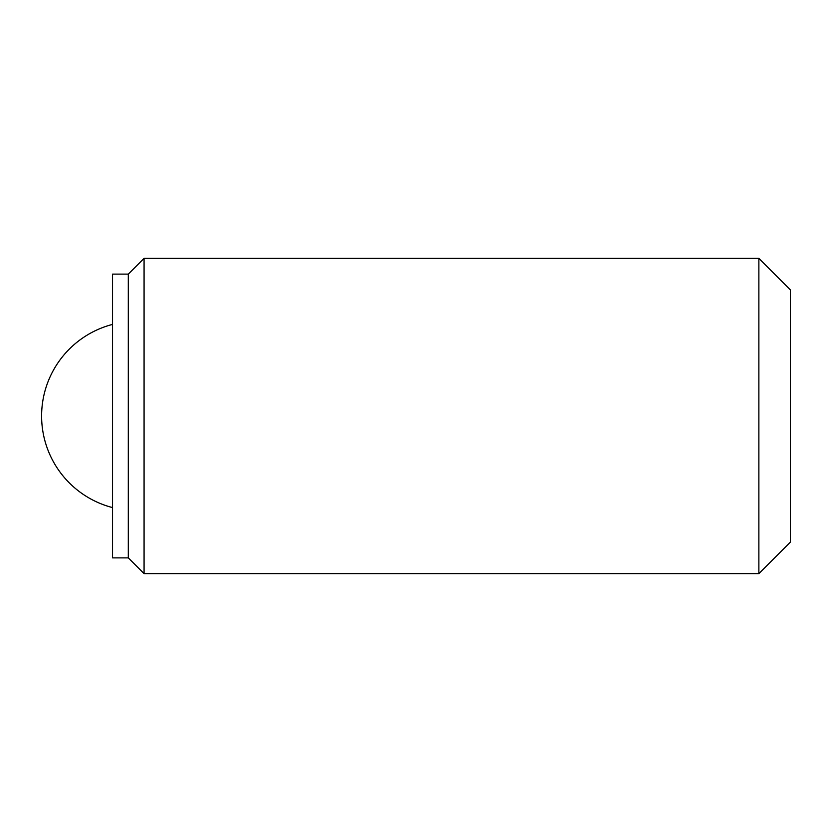 <?xml version="1.0" encoding="UTF-8"?>
<svg xmlns="http://www.w3.org/2000/svg" width="832" height="832" viewBox="0 0 832 832"><rect width="100%" height="100%" fill="white"/><g stroke="black" fill="none" stroke-linecap="round" stroke-linejoin="round"><path stroke-width="1.25" d="M758.867 573.643L790.4 542.11L790.4 289.89L758.867 258.357L144.071 258.357L144.071 573.643L758.867 573.643L758.867 258.357M128.305 557.877L128.305 274.123L112.538 274.123L112.538 557.877L128.305 557.877L144.071 573.643M112.538 324.418A94.588 94.588 0 0 0 112.538 507.582M128.305 274.123L144.071 258.357"/></g></svg>
